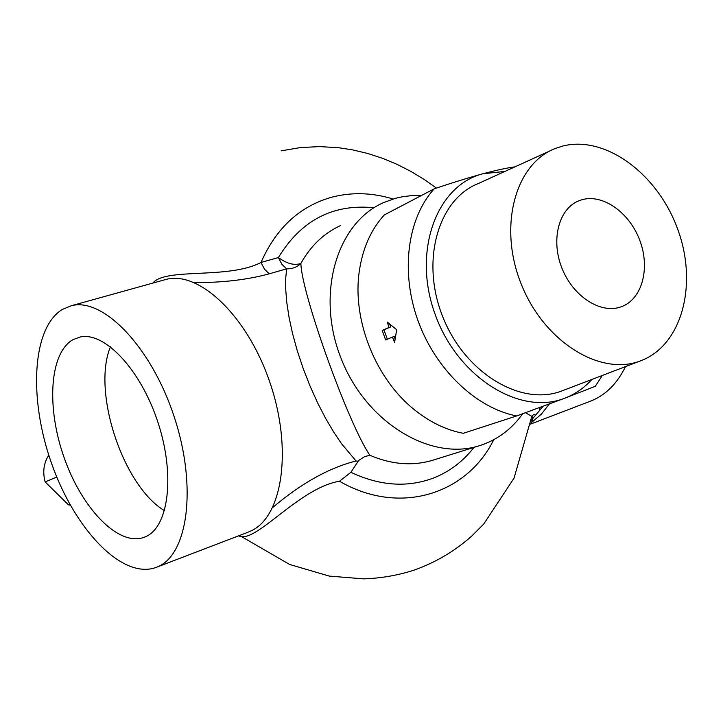 <?xml version="1.0" encoding="UTF-8"?>
<svg xmlns="http://www.w3.org/2000/svg" width="723" height="723" viewBox="0 0 723 723"><rect width="100%" height="100%" fill="white"/><g stroke="black" fill="none" stroke-linecap="round" stroke-linejoin="round"><path stroke-width="1.08" d="M143.127 537.659L145.45 536.773C168.64 527.221 175.382 475.345 158.048 422.675C140.985 369.923 104.745 331.496 80.199 336.99L72.96 339.665C49.381 353.041 46.308 407.691 64.175 457.767C81.726 507.971 117.596 545.901 143.127 537.659M62.259 309.471C31.902 328.097 28.604 398.96 51.541 463.326C74.089 527.862 120.135 577.713 153.927 568.142L156.683 567.194C187.655 556.132 197.56 487.844 174.424 417.514C151.64 347.067 103.082 297.036 71.297 305.748L62.259 309.471M473.963 447.392C463.1 461.401 449.67 471.595 433.655 477.957C407.51 487.835 379.927 485.955 350.899 472.309L358.653 460.479L364.582 456.638L369.878 455.291C392.417 464.862 413.972 466.326 434.541 459.683L478.382 446.01M522.648 413.764C512.643 427.817 499.936 437.876 484.518 443.94L481.075 445.169C432.345 462.187 367.031 423.823 341.482 359.43C315.364 295.273 336.24 223.271 383.434 202.657L395.589 198.274L402.792 196.674L412.002 195.599L421.382 195.535M272.679 507.528C301.437 483.208 329.236 467.7 356.068 460.994L341.491 443.633L333.574 431.875L325.495 418.156L317.533 402.702L309.977 385.919L303.127 368.341L297.225 350.592L292.481 333.285L288.983 316.999L286.742 302.187L285.702 289.137L285.73 278.021L286.651 268.829C292.282 268.983 297.026 267.185 300.885 263.425C301.374 293.104 348.459 424.175 369.878 455.291M530.682 424.184L532.661 419.991L532.173 416.593L525.522 412.716M539.738 407.51L539.954 410.031L531.306 420.235M543.172 406.254L539.954 410.031M532.02 422.06L541.346 414.171L549.381 403.958M590.113 401.301L590.89 401.003C605.603 395.156 617.144 383.687 625.494 366.606M350.899 472.309L339.503 481.247C298.698 487.808 255.129 544.817 238.644 535.824M247.103 532.589L251.649 530.628C282.756 515.851 292.652 448.54 269.86 382.313C247.411 315.951 199.078 270.438 166.064 279.412L163.714 280.063M356.068 460.994L357.876 461.211M152.86 283.082C165.44 267.311 228.369 279.638 261.003 262.458L264.564 269.317L269.254 273.818C247.239 279.819 222.25 282.738 194.27 282.585M110.456 346.769C91.776 391.495 122.91 485.856 164.51 510.682M562.096 146.227L554.984 148.613C514.893 164.112 498.002 227.212 521.373 284.446C544.202 341.898 600.551 376.593 640.596 360.831L640.65 360.813C682.277 345.314 698.147 283.868 677.578 228.866C657.578 173.683 604.934 134.668 562.096 146.227M550.501 150.655L478.427 183.488C437.903 199.25 420.19 261.419 442.982 317.307C465.241 373.402 521.464 406.814 561.988 390.89L562.837 390.565M620.867 306.895L621.419 306.706C642.132 299.214 650.393 268.387 639.864 240.551C629.625 212.616 602.792 193.484 581.699 199.81L578.689 200.867C558.689 208.83 550.619 240.054 561.961 268.206C573.032 296.457 600.596 314.216 620.867 306.895M389.724 324.121L390.736 326.923L388.974 327.492L387.302 322.069L396.683 329.724L394.613 342.322L392.435 337.072L385.63 339.937L382.196 330.402L388.974 327.492M392.435 337.072L394.189 336.493L395.101 339.006M390.736 326.923L383.949 329.842L387.338 339.223M383.949 329.842L382.196 330.402M434.216 188.82C407.447 218.093 400.262 271.667 417.984 320.66C435.671 369.652 476.24 408.179 516.638 415.951L463.289 433.303C446.534 430.122 430.51 422.485 415.228 410.384C375.915 379.729 351.984 320.199 359.286 271.351C362.621 248.405 370.962 229.598 384.311 214.93L434.216 188.82C452.327 182.72 468.576 177.704 482.955 173.755L504.907 171.423M514.884 166.877C507.257 167.826 496.611 170.122 482.955 173.755C436.34 185.422 412.092 251.658 435.138 314.342C457.505 377.252 520.018 416.087 564.663 398.246L595.309 386.29L602.358 375.454M591.866 379.467C584.157 387.998 575.092 394.252 564.663 398.246L516.638 415.951M69.824 504.274L68.441 504.817L70.33 505.187M56.774 477.017L45.169 481.934L68.441 504.817M45.169 481.934C42.485 472.056 43.687 463.127 48.793 455.138M393.068 199.006C372.381 192.661 352.137 192.011 332.327 197.054C300.045 205.992 276.276 227.79 261.003 262.458L278.391 257.56C301.102 220.298 332.942 203.687 373.918 207.736M340.379 225.63C323.814 233.294 310.646 245.892 300.885 263.425C294.46 265.703 286.959 263.75 278.391 257.56L281.943 264.374L286.651 268.829L269.254 273.818M339.503 481.247C399.141 515.915 466.66 494.668 493.773 439.683M281.093 150.863L300.199 147.609L319.467 146.588L338.635 147.727L352.743 149.905L367.926 153.529L382.729 158.382L397.099 164.374L410.98 171.45L424.329 179.539L436.43 188.079M240.876 536.231L289.58 564.446L329.227 576.086L363.552 578.861C380.849 578.31 397.677 575.409 414.035 570.158C435.725 562.422 455.011 551.007 471.893 535.915L483.696 524.076L514.035 478.138L531.893 416.087L534.035 414.261L535.607 415.119M590.89 401.003L530.836 423.994M156.683 567.194L247.862 532.3M71.297 305.748L166.064 279.412M576.484 201.889L578.689 200.867M640.65 360.813L562.042 390.872"/></g></svg>

